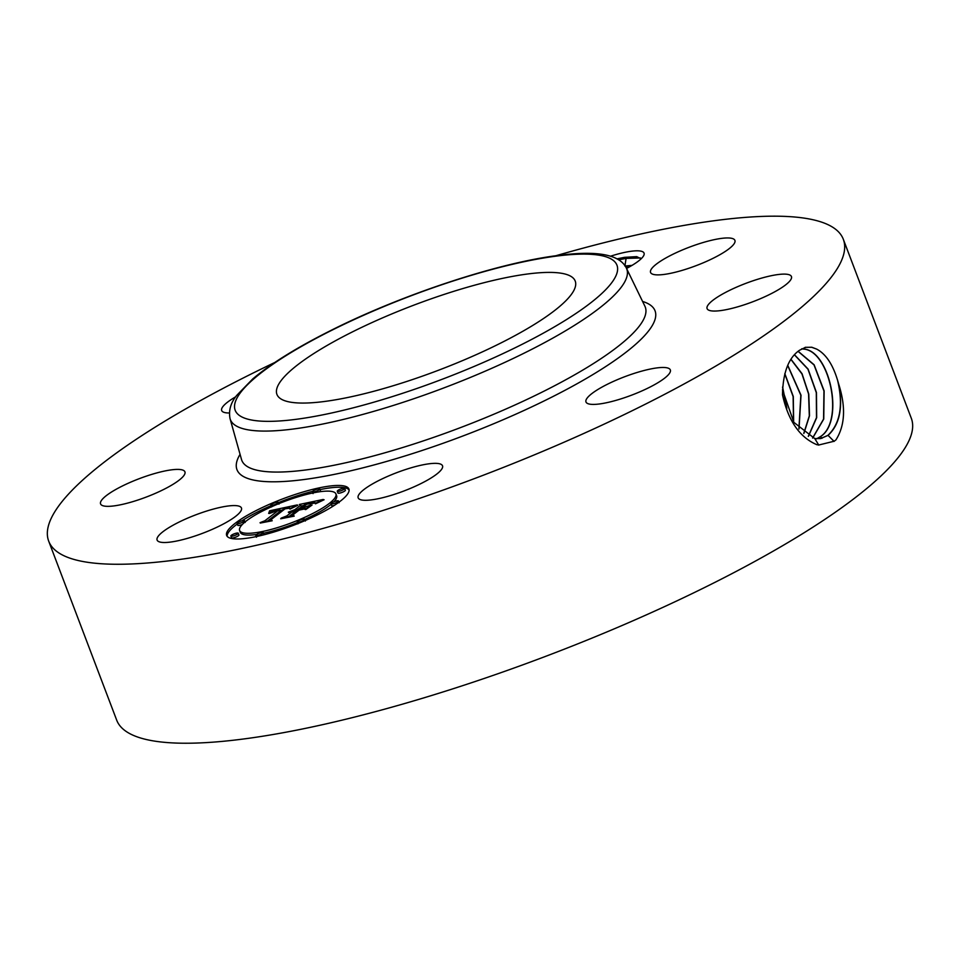 <?xml version="1.0" encoding="UTF-8"?>
<svg xmlns="http://www.w3.org/2000/svg" width="960" height="960" viewBox="0 0 960 960"><rect width="100%" height="100%" fill="white"/><g stroke="black" fill="none" stroke-linecap="round" stroke-linejoin="round"><path stroke-width="1.44" d="M555.648 255.804A425.016 92.712 159.2 0 1 843.324 239.304A425.016 92.712 159.2 0 1 647.088 403.32A425.016 92.712 159.2 0 1 48.696 541.152A425.016 92.712 159.2 0 1 244.932 377.136A425.016 92.712 159.2 0 1 274.776 362.496M843.324 239.304L911.304 418.26A425.016 92.712 159.2 0 1 715.068 582.288A425.016 92.712 159.2 0 1 116.676 720.12L48.696 541.152M805.74 347.244L799.572 350.232C788.628 357.648 782.94 372.516 782.496 394.836C788.256 420.804 799.728 437.424 816.912 444.72L818.844 444.984L834.132 441.24L835.908 439.932C844.98 425.664 845.952 407.208 838.836 384.54L837.588 380.304C832.776 364.344 825.816 353.952 816.696 349.116L811.812 347.244L805.416 347.328M610.392 256.248A42.588 9.288 159.2 0 1 638.736 250.86A42.588 9.288 159.2 0 1 643.788 255.444A42.588 9.288 159.2 0 1 626.544 268.452M162.744 542.46A45.12 9.84 159.2 0 1 157.104 540.06A45.12 9.84 159.2 0 1 186.552 518.604A45.12 9.84 159.2 0 1 235.824 505.62A45.12 9.84 159.2 0 1 241.464 508.02A45.12 9.84 159.2 0 1 212.016 529.464A45.12 9.84 159.2 0 1 162.744 542.46M183.684 475.836A45.12 9.84 159.2 0 1 139.068 499.644A45.12 9.84 159.2 0 1 100.572 503.892A45.12 9.84 159.2 0 1 101.82 499.92A45.12 9.84 159.2 0 1 146.436 476.1A45.12 9.84 159.2 0 1 184.932 471.852A45.12 9.84 159.2 0 1 183.684 475.836M229.404 412.98A45.12 9.84 159.2 0 1 221.688 410.532A45.12 9.84 159.2 0 1 235.692 396.804M656.184 274.836A45.12 9.84 159.2 0 1 650.556 272.436A45.12 9.84 159.2 0 1 680.004 250.992A45.12 9.84 159.2 0 1 729.276 237.996A45.12 9.84 159.2 0 1 734.916 240.396A45.12 9.84 159.2 0 1 705.468 261.852A45.12 9.84 159.2 0 1 656.184 274.836M708.336 304.632A45.12 9.84 159.2 0 1 752.94 280.812A45.12 9.84 159.2 0 1 791.448 276.564A45.12 9.84 159.2 0 1 790.2 280.536A45.12 9.84 159.2 0 1 745.584 304.356A45.12 9.84 159.2 0 1 707.088 308.604A45.12 9.84 159.2 0 1 708.336 304.632M606.816 384.552A45.12 9.84 159.2 0 1 670.332 369.924A45.12 9.84 159.2 0 1 649.5 387.336A45.12 9.84 159.2 0 1 585.984 401.964A45.12 9.84 159.2 0 1 606.816 384.552M411.096 467.808A45.12 9.84 159.2 0 1 442.524 465.804A45.12 9.84 159.2 0 1 389.604 495.828A45.12 9.84 159.2 0 1 358.164 497.844A45.12 9.84 159.2 0 1 411.096 467.808M235.236 523.248A65.388 14.268 159.2 0 1 301.74 492.396A65.388 14.268 159.2 0 1 348.9 489A65.388 14.268 159.2 0 1 340.308 501.18A65.388 14.268 159.2 0 1 273.804 532.044A65.388 14.268 159.2 0 1 226.644 535.44A65.388 14.268 159.2 0 1 235.236 523.248M816.696 349.116L811.692 347.28L805.332 347.352M820.524 438.612L827.868 435.396C840.204 423.732 843.456 405.372 837.588 380.304M818.784 445.128L814.776 438.564L820.62 438.588L828.048 435.36C839.544 424.884 843.144 407.94 838.836 384.54M782.472 389.868L793.884 422.376L814.764 438.564M616.944 258.888L624.408 257.34L636.72 256.632L641.1 258.828M349.104 489.948A65.388 14.268 -20.8 0 0 320.004 489.624M312.552 491.364A65.388 14.268 -20.8 0 0 278.376 502.632M271.056 505.68A65.388 14.268 -20.8 0 0 241.968 520.788M237.288 523.992A65.388 14.268 -20.8 0 0 235.908 525.036A65.388 14.268 -20.8 0 0 227.124 536.28M816.744 438.792L820.44 436.668C844.632 421.716 830.208 351.816 804.372 349.092L801.768 348.78M816.648 438.792L820.26 436.704C844.452 421.752 830.028 351.864 804.204 349.14L801.684 348.828M625.164 266.004L632.016 265.392M625.32 266.232L631.596 265.632M239.616 530.508A51.516 11.244 159.2 0 1 246.372 520.908A51.516 11.244 159.2 0 1 298.776 496.596A51.516 11.244 159.2 0 1 335.928 493.92A51.516 11.244 159.2 0 1 329.16 503.52A51.516 11.244 159.2 0 1 276.768 527.832A51.516 11.244 159.2 0 1 239.616 530.508L240.288 532.296A51.516 11.244 -20.8 0 0 256.632 534.456M263.424 533.244A51.516 11.244 -20.8 0 0 297.456 522.54M304.752 519.432A51.516 11.244 -20.8 0 0 329.844 505.308A51.516 11.244 -20.8 0 0 331.212 504.228M333.888 501.768A51.516 11.244 -20.8 0 0 336.612 495.708L335.928 493.92M319.584 491.76A3.96 0.864 -20.8 0 0 319.932 491.532A3.96 0.864 -20.8 0 0 320.448 490.788L319.764 489A3.96 0.864 159.2 0 1 319.248 489.732A3.96 0.864 159.2 0 1 315.216 491.604A3.96 0.864 159.2 0 1 312.36 491.808A3.96 0.864 159.2 0 1 312.876 491.076A3.96 0.864 159.2 0 1 316.908 489.204A3.96 0.864 159.2 0 1 319.764 489M331.032 503.76A3.96 0.864 159.2 0 1 331.56 503.016A3.96 0.864 159.2 0 1 335.58 501.156A3.96 0.864 159.2 0 1 338.448 500.94A3.96 0.864 159.2 0 1 337.92 501.684A3.96 0.864 159.2 0 1 333.888 503.556A3.96 0.864 159.2 0 1 331.032 503.76L331.716 505.548A3.96 0.864 -20.8 0 0 334.248 505.44M337.284 491.232L337.956 493.02A3.96 0.864 -20.8 0 0 340.824 492.816A3.96 0.864 -20.8 0 0 344.856 490.944A3.96 0.864 -20.8 0 0 345.372 490.2L344.688 488.412A3.96 0.864 159.2 0 1 344.172 489.156A3.96 0.864 159.2 0 1 340.14 491.016A3.96 0.864 159.2 0 1 337.284 491.232A3.96 0.864 159.2 0 1 337.8 490.488A3.96 0.864 159.2 0 1 341.832 488.616A3.96 0.864 159.2 0 1 344.688 488.412M263.664 534.864A3.96 0.864 -20.8 0 0 263.868 534.408L263.184 532.62A3.96 0.864 159.2 0 1 262.668 533.352A3.96 0.864 159.2 0 1 258.636 535.224A3.96 0.864 159.2 0 1 255.78 535.428A3.96 0.864 159.2 0 1 256.296 534.696A3.96 0.864 159.2 0 1 260.328 532.824A3.96 0.864 159.2 0 1 263.184 532.62M237.096 523.488A3.96 0.864 159.2 0 1 237.624 522.744A3.96 0.864 159.2 0 1 241.656 520.872A3.96 0.864 159.2 0 1 244.512 520.668A3.96 0.864 159.2 0 1 243.984 521.412A3.96 0.864 159.2 0 1 239.952 523.284A3.96 0.864 159.2 0 1 237.096 523.488L237.78 525.276A3.96 0.864 -20.8 0 0 242.34 524.46M230.856 536.016L231.528 537.804A3.96 0.864 -20.8 0 0 234.384 537.6A3.96 0.864 -20.8 0 0 238.416 535.728A3.96 0.864 -20.8 0 0 238.944 534.996L238.26 533.208A3.96 0.864 159.2 0 1 237.744 533.94A3.96 0.864 159.2 0 1 233.712 535.812A3.96 0.864 159.2 0 1 230.856 536.016A3.96 0.864 159.2 0 1 231.372 535.284A3.96 0.864 159.2 0 1 235.404 533.412A3.96 0.864 159.2 0 1 238.26 533.208M501.552 342.648A159.54 34.8 159.2 0 1 276.924 394.392A159.54 34.8 159.2 0 1 350.592 332.82A159.54 34.8 159.2 0 1 575.22 281.076A159.54 34.8 159.2 0 1 501.552 342.648M304.164 519.996A3.96 0.864 159.2 0 1 300.132 521.868A3.96 0.864 159.2 0 1 297.276 522.072A3.96 0.864 159.2 0 1 297.792 521.328A3.96 0.864 159.2 0 1 301.824 519.456A3.96 0.864 159.2 0 1 304.68 519.252A3.96 0.864 159.2 0 1 304.164 519.996M271.38 504.432A3.96 0.864 159.2 0 1 275.412 502.572A3.96 0.864 159.2 0 1 278.268 502.356A3.96 0.864 159.2 0 1 277.752 503.1A3.96 0.864 159.2 0 1 273.72 504.972A3.96 0.864 159.2 0 1 270.864 505.176A3.96 0.864 159.2 0 1 271.38 504.432M297.252 504.912L289.74 508.848L289.56 507.408L284.616 508.26L269.352 519.876L270.552 520.476L260.064 522.672L264.9 520.752L278.652 510.144L269.364 513.504L279.696 509.34L273.408 510.876L268.656 513.408L269.604 510.792L297.252 504.912M297.828 505.284L289.992 509.124L297.828 505.284M289.536 508.236L285.084 508.8L271.152 519.528L272.196 520.764L260.316 523.056L271.308 520.74L270.348 519.756L284.76 508.644L289.536 508.236M299.364 504.468L323.196 499.464L315.288 503.46L314.508 502.188L305.916 503.736L299.436 508.728L306.552 504.036L314.688 503.112L306.756 504.204L301.416 508.32L310.896 505.008L305.1 509.484L303.54 508.524L298.272 509.628L291.3 515.004L292.452 515.772L281.172 518.136L286.716 515.964L292.656 511.38L288.612 512.52L293.688 510.588L288.336 512.16L294.852 509.688L300.684 505.2L299.364 504.468M324.096 499.752L315.444 503.832L324.096 499.752M312.084 505.032L305.724 509.604L312.084 505.032M303.792 509.112L299.088 510.108L293.172 514.668L294.192 516.144L280.704 518.772L293.28 516.132L292.428 514.92L298.884 509.94L303.792 509.112M812.58 438.06L823.56 419.124L823.956 391.008L814.008 364.908L798.036 351.324M812.676 438.084L823.752 419.052L824.124 390.888L814.128 364.776L798.132 351.264M282.3 510.024L280.128 510.492M269.604 510.792L270.204 512.376M269.544 511.068L270.072 512.46M269.46 511.344L269.916 512.556M269.376 511.62L269.76 512.652M269.268 511.884L269.592 512.76M269.148 512.16L269.424 512.868M279.696 509.34L280.368 511.14L279.264 511.752M278.76 509.916L279.444 511.716M278.652 510.144L279.336 511.932L267.408 521.136M264.9 520.752L265.212 521.592M269.352 519.876L269.652 520.668M271.152 519.528L271.668 520.872M316.452 502.812L315.492 503.016M303.612 505.512L301.008 506.052M300.684 505.2L301.368 506.988L294.156 511.836M294.852 509.688L295.524 511.488M294.12 509.88L294.804 511.668M293.688 510.588L294.36 512.376L293.712 512.88L292.596 511.188M293.04 511.092L293.712 512.88M292.656 511.38L293.34 513.168L289.044 516.48M286.716 515.964L287.064 516.9M291.3 515.004L291.66 515.928M304.884 507.588L305.484 509.184M301.416 508.32L301.644 508.92M300.84 508.44L301.068 509.04M299.436 508.728L299.664 509.328M293.172 514.668L293.76 516.24M808.296 436.32L816.504 417.624L816.288 392.616L807.96 369.192L794.388 354.792M808.404 436.38L816.672 417.672L816.468 392.58L808.092 369.096L794.472 354.708M803.772 433.392L809.316 415.884L808.572 393.984L801.96 373.932L790.932 359.424M803.88 433.476L809.508 415.764L808.788 394.14L802.044 373.704L791.016 359.304M798.912 428.868L800.844 395.268L787.704 365.532M799.02 428.988L801.024 395.244L787.776 365.376M793.644 422.004L793.296 396.516L784.836 373.644M793.512 421.788L793.116 396.552L784.776 373.872M786.636 407.676L782.58 387.396M786.852 408.264L782.604 386.94M618.612 259.836L626.088 258.42L640.404 257.952M642.588 301.452A223.62 48.78 159.2 0 1 551.808 397.116A223.62 48.78 159.2 0 1 324.708 476.244A223.62 48.78 159.2 0 1 240.072 454.344M828.048 435.36L834.096 441.42M545.628 390.348A215.808 47.076 159.2 0 1 241.5 459.456L230.064 418.704A212.028 46.248 159.2 0 0 528.864 350.796A212.028 46.248 159.2 0 0 626.4 268.152L644.904 306.216A215.808 47.076 159.2 0 1 545.628 390.348M804.372 349.092L804.984 347.448M820.44 436.668L822.036 438.264M522.684 344.028A204.204 44.544 159.2 0 1 260.664 421.116A204.204 44.544 159.2 0 1 329.46 331.44A204.204 44.544 159.2 0 1 591.468 254.352A204.204 44.544 159.2 0 1 522.684 344.028M627.852 267.756L625.464 266.208M624.9 266.052L626.088 258.42M626.4 268.152C619.98 254.772 598.032 250.452 560.556 255.168C500.076 262.068 400.86 294.84 328.644 331.596C295.896 348.132 270.612 363.9 252.78 378.9L236.712 395.4C230.676 402.816 228.468 410.592 230.064 418.704M312.36 491.808L313.032 493.608M338.448 500.94L339.12 502.74M255.78 535.428L256.452 537.228M297.276 522.072L297.948 523.86M304.68 519.252L305.364 521.04M244.512 520.668L245.184 522.456M278.268 502.356L278.952 504.144M270.864 505.176L271.536 506.964"/></g></svg>
